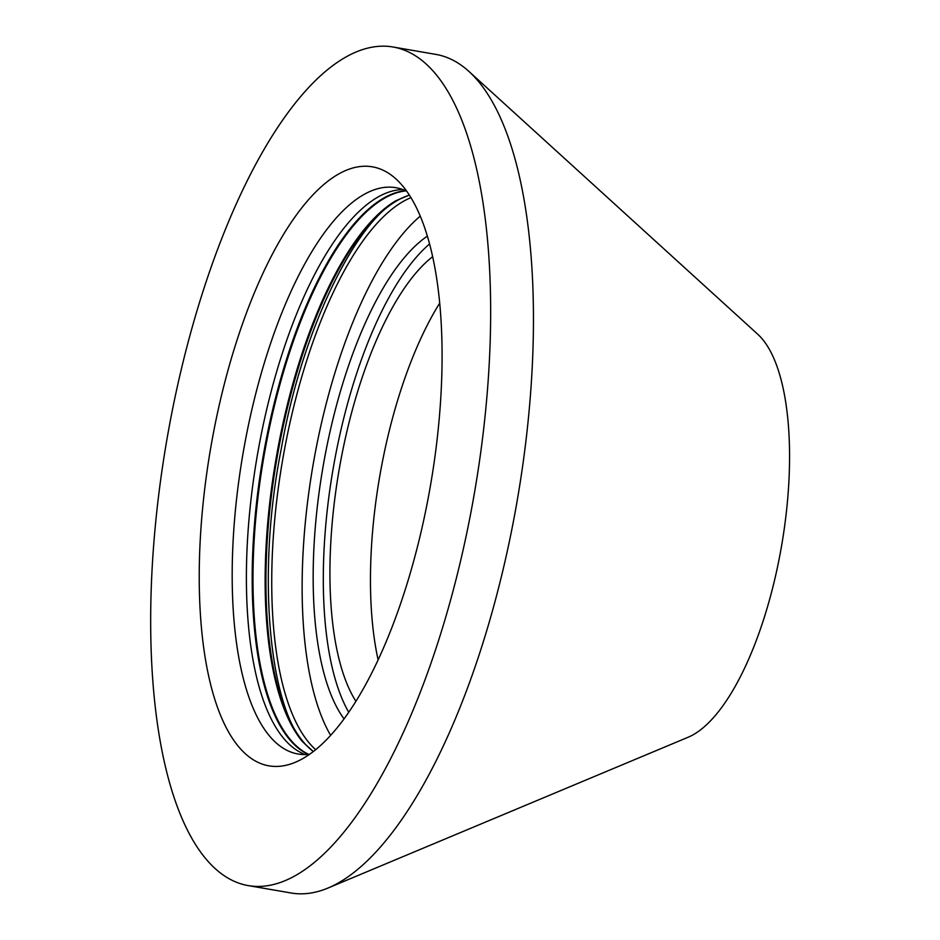 <?xml version="1.0" encoding="UTF-8"?>
<svg xmlns="http://www.w3.org/2000/svg" width="940" height="940" viewBox="0 0 940 940"><rect width="100%" height="100%" fill="white"/><g stroke="black" fill="none" stroke-linecap="round" stroke-linejoin="round"><path stroke-width="1.41" d="M169.4 425.62A425.503 156.064 99.8 0 1 393.014 47A425.503 156.064 99.8 0 1 471.927 507.001A425.503 156.064 99.8 0 1 248.313 885.609A425.503 156.064 99.8 0 1 169.4 425.62M393.014 47L435.819 54.391A425.503 156.064 99.8 0 1 468.931 71.428A425.503 156.064 99.8 0 1 514.732 514.38A425.503 156.064 99.8 0 1 328.025 888.03A425.503 156.064 99.8 0 1 291.13 893L248.313 885.609M428.711 495.368A303.926 111.472 99.8 0 1 295.348 762.269A303.926 111.472 99.8 0 1 212.616 437.241A303.926 111.472 99.8 0 1 395.987 178.976A303.926 111.472 99.8 0 1 428.711 495.368M309.577 754.303A287.358 105.398 99.8 0 1 298.133 754.021A287.358 105.398 99.8 0 1 244.835 443.363A287.358 105.398 99.8 0 1 395.846 187.683A287.358 105.398 99.8 0 1 406.726 191.243M305.347 754.585A287.358 105.398 99.8 0 1 259.041 445.819A287.358 105.398 99.8 0 1 402.837 189.575M468.931 71.428L757.722 334.217A209.984 77.021 99.8 0 1 780.329 552.814A209.984 77.021 99.8 0 1 688.186 737.218L328.025 888.03M378.127 659.915A243.143 89.183 99.8 0 1 381.147 468.402A243.143 89.183 99.8 0 1 439.685 303.15M355.919 701.322A243.143 89.183 99.8 0 1 340.621 461.411A243.143 89.183 99.8 0 1 432.635 256.691M348.752 712.285A259.722 95.257 99.8 0 1 334.722 459.825A259.722 95.257 99.8 0 1 429.556 243.965M344.052 718.9A259.722 95.257 99.8 0 1 324.594 458.074A259.722 95.257 99.8 0 1 427.348 236.151M330.645 735.374A287.358 105.398 99.8 0 1 314.771 455.43A287.358 105.398 99.8 0 1 420.239 216.153M315.687 749.673A287.358 105.398 99.8 0 1 284.374 450.19A287.358 105.398 99.8 0 1 410.933 197.659M308.767 754.385A287.358 105.398 99.8 0 1 265.632 446.958A287.358 105.398 99.8 0 1 405.998 190.891M313.361 751.53A287.358 105.398 99.8 0 1 307.028 745.937A287.358 105.398 99.8 0 1 278.581 449.191A287.358 105.398 99.8 0 1 401.521 198.27A287.358 105.398 99.8 0 1 409.358 195.132M313.314 751.565L302.551 741.742A287.358 105.398 99.8 0 1 277.782 449.05A287.358 105.398 99.8 0 1 395.893 200.725L409.323 195.085M308.355 754.432A287.358 105.398 99.8 0 1 264.833 446.817A287.358 105.398 99.8 0 1 405.61 190.726M401.521 198.27C359.08 215.624 302.515 325.734 281.166 449.414C255.328 579.158 270.732 713.848 307.028 745.937"/></g></svg>
